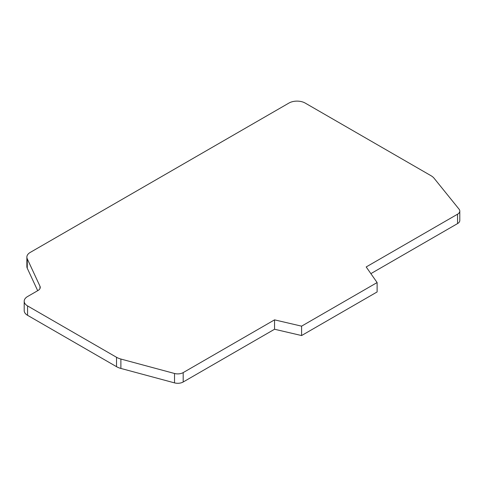 <?xml version="1.0" encoding="UTF-8"?>
<svg xmlns="http://www.w3.org/2000/svg" width="484" height="484" viewBox="0 0 484 484"><rect width="100%" height="100%" fill="white"/><g stroke="black" fill="none" stroke-linecap="round" stroke-linejoin="round"><path stroke-width="0.73" d="M377.115 282.559L301.586 326.162L274.555 319.857L183.188 372.601A7.665 4.429 180 0 1 174.524 373.485L120.885 359.043A15.337 8.857 180 0 1 116.523 357.283L27.57 305.924A11.501 6.643 180 0 1 24.2 301.229L24.2 310.619A11.501 6.643 0 0 0 27.57 315.314L116.523 366.672A15.337 8.857 0 0 0 120.885 368.439L174.524 382.88A7.665 4.429 0 0 0 183.188 381.997L274.555 329.247L301.586 335.551L377.115 291.949L377.115 282.559L366.188 266.95L457.555 214.2A7.665 4.429 180 0 0 459.8 211.072A7.665 4.429 180 0 0 459.08 209.197L434.069 178.227A15.337 8.857 180 0 0 431.014 175.71L305.186 103.068A11.501 6.643 180 0 0 288.924 103.068L30.238 252.418A11.501 6.643 180 0 0 26.868 257.113L26.868 266.502A11.501 6.643 0 0 0 27.261 268.227L37.685 290.69M370.871 273.642L457.555 223.59A7.665 4.429 0 0 0 459.8 220.462L459.8 211.072M24.2 301.229A11.501 6.643 180 0 1 27.57 296.535L37.994 290.515A7.665 4.429 0 0 0 40.239 287.381A7.665 4.429 0 0 0 39.978 286.238L27.261 258.831A11.501 6.643 180 0 1 26.868 257.113M301.586 326.162L301.586 335.551M274.555 319.857L274.555 329.247M116.523 366.672L116.523 357.283M120.885 359.043L120.885 368.439M27.57 305.924L27.57 315.314M39.978 288.531L39.978 286.238M27.261 258.831L27.261 268.227M457.555 223.59L457.555 214.2M183.188 372.601L183.188 381.997M174.524 382.88L174.524 373.485"/></g></svg>
